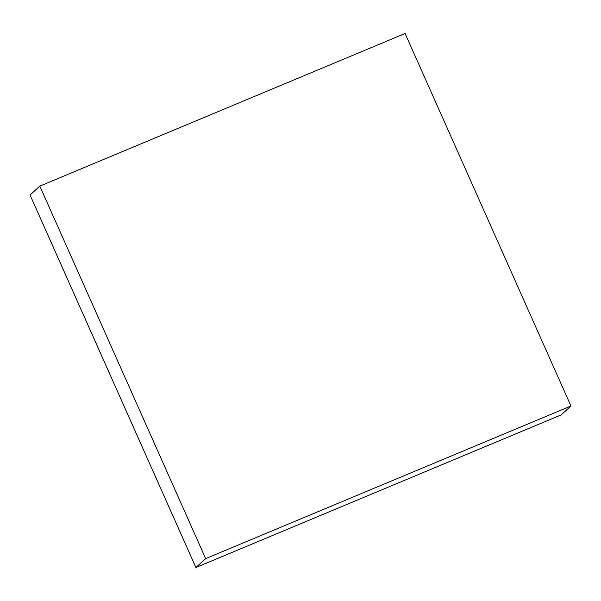 <?xml version="1.0" encoding="UTF-8"?>
<svg xmlns="http://www.w3.org/2000/svg" width="601" height="601" viewBox="0 0 601 601"><rect width="100%" height="100%" fill="white"/><g stroke="black" fill="none" stroke-linecap="round" stroke-linejoin="round"><path stroke-width="0.9" d="M405.097 33.483L39.816 186.107L30.05 195.002L39.816 186.107L205.67 558.622L195.903 567.517L30.05 195.002L195.903 567.517L205.67 558.622L570.95 405.998L561.184 414.893L195.903 567.517L561.184 414.893L570.95 405.998L405.097 33.483L570.95 405.998L205.67 558.622L39.816 186.107L405.097 33.483"/></g></svg>
